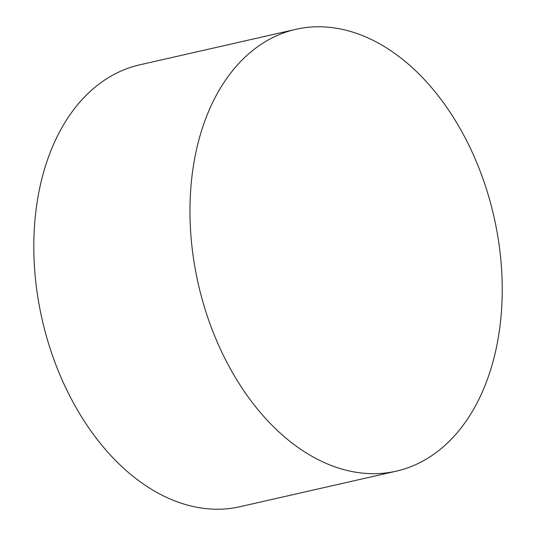<?xml version="1.0" encoding="UTF-8"?>
<svg xmlns="http://www.w3.org/2000/svg" width="536" height="536" viewBox="0 0 536 536"><rect width="100%" height="100%" fill="white"/><g stroke="black" fill="none" stroke-linecap="round" stroke-linejoin="round"><path stroke-width="0.8" d="M294.947 445.208A226.554 151.608 -102.8 0 1 198.575 141.069A226.554 151.608 -102.8 0 1 295.839 29.319A226.554 151.608 -102.8 0 1 397.25 55.255A226.554 151.608 -102.8 0 1 493.616 359.395A226.554 151.608 -102.8 0 1 396.359 471.144A226.554 151.608 -102.8 0 1 294.947 445.208M396.359 471.144L240.195 506.667A226.554 151.608 -102.8 0 1 79.201 412.988A226.554 151.608 -102.8 0 1 42.418 176.592A226.554 151.608 -102.8 0 1 139.682 64.849L295.839 29.319"/></g></svg>

